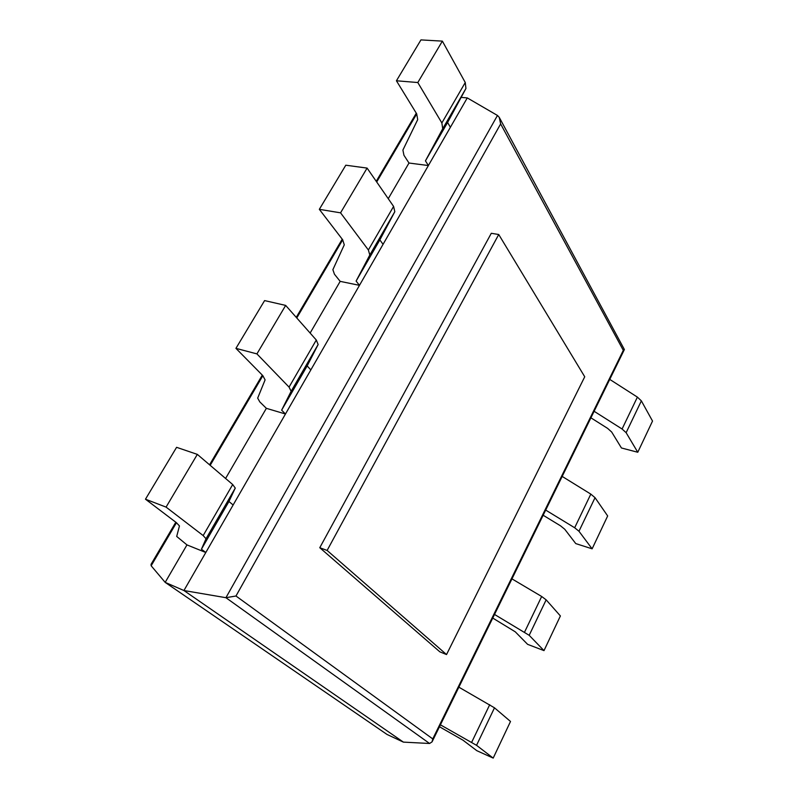 <?xml version="1.0" encoding="UTF-8"?>
<svg xmlns="http://www.w3.org/2000/svg" width="798" height="798" viewBox="0 0 798 798"><rect width="100%" height="100%" fill="white"/><g stroke="black" fill="none" stroke-linecap="round" stroke-linejoin="round"><path stroke-width="1.2" d="M497.463 115.451L225.924 597.702L183.929 590.53L467.279 97.915L497.463 115.451L499.249 117.356L500.635 123.929L235.969 596.006L432.755 738.908L432.057 741.871L429.583 743.487L403.399 742.12L387.03 734.459L165.176 582.38L151.151 565.772L151.041 564.336L175.809 522.221M429.583 743.487L225.924 597.702L235.969 596.006M467.279 97.915L461.144 97.376M403.399 742.12L183.929 590.53L165.176 582.38L186.961 544.904L176.697 536.436L179.45 525.942L176.408 522.68L145.475 499.199L176.587 447.319L197.335 454.381L166.074 507.109L203.171 535.568L206.024 538.75L201.425 549.214L205.804 552.505L186.961 544.904M442.371 41.127L465.264 82.513L441.863 122.962L417.813 82.533L442.371 41.127L420.945 39.9L396.426 80.778L416.686 113.835L417.703 119.61L402.9 150.074L403.948 155.271L408.985 163.031L388.247 198.692M367.09 168.089L393.594 206.413L368.377 249.993L340.556 212.837L367.09 168.089L345.793 165.206L319.33 209.335L342.671 239.759L344.277 244.836L332.876 269.674L334.452 274.233L340.177 281.365L310.133 333.055M285.664 305.405L316.297 340.028L289.056 387.11L256.916 353.893L285.664 305.405L264.597 300.587L235.939 348.357L262.821 375.639L265.096 379.888L257.674 398.122L259.839 401.943L266.362 408.327L225.585 478.481M499.249 117.356L624.385 349.534L623.308 350.342L432.755 738.908M166.074 507.109L145.475 499.199M197.335 454.381L232.697 484.536L235.27 488.077L228.946 501.513L233.136 504.984L205.804 552.505M228.946 501.513L201.425 549.214M439.469 726.749L462.97 740.175L476.815 750.679L493.194 758.1L476.546 745.322L440.416 724.823M458.87 687.178L494.491 707.816L510.511 721.472L493.194 758.1M256.916 353.893L235.939 348.357M289.056 387.11L291.14 391.289L281.634 410.172L285.465 413.992L266.362 408.327M316.297 340.028L318.143 344.507L307.16 365.923L310.831 369.903L285.465 413.992M307.16 365.923L281.634 410.172M492.745 618.071L515.269 631.817L527.618 644.345L543.997 650.619L529.184 635.308L494.521 614.44M511.957 578.869L541.672 596.485L546.151 599.847L560.395 615.946L543.997 650.619M340.556 212.837L319.33 209.335M368.377 249.993L369.803 255.021L356.108 281.076L359.469 285.345L340.177 281.365M393.594 206.413L394.811 211.699L379.848 239.909L383.07 244.318L359.469 285.345M379.848 239.909L356.108 281.076M543.149 515.249L560.475 525.792L564.755 529.254L575.757 543.588L592.126 548.825L578.969 531.259L574.67 527.757L545.682 510.082M562.181 476.426L590.819 494.112L595.039 497.683L607.667 515.947L592.126 548.825M417.813 82.533L396.426 80.778M441.863 122.962L442.72 128.707L425.444 160.877L428.376 165.535L408.985 163.031M465.264 82.513L465.942 88.468L447.588 122.493L450.391 127.261L428.376 165.535M447.588 122.493L425.444 160.877M590.909 417.813L607.627 428.386L611.677 432.027L621.442 447.977L637.772 452.267L626.131 432.696L622.081 429.005L594.111 411.279M609.742 379.389L637.393 397.115L641.363 400.865L652.525 421.055L637.772 452.267M498.73 234.502L491.289 233.295L319.769 547.707L439.868 651.846L446.531 654.56L584.735 376.776L498.73 234.502L327.12 550.44L319.769 547.707M327.12 550.44L446.531 654.56M500.635 123.929L623.308 350.342M416.716 113.885L376.696 181.984M342.711 239.809L296.776 317.963M262.861 375.678L210.173 465.334M176.458 522.72L151.151 565.772M232.697 484.536L203.171 535.568M235.27 488.077L206.024 538.75M494.491 707.816L476.546 745.322M489.723 704.684L471.678 742.29M318.143 344.507L291.14 391.289M546.151 599.847L529.184 635.308M541.672 596.485L524.615 632.016M394.811 211.699L369.803 255.021M595.039 497.683L578.969 531.259M590.819 494.112L574.67 527.757M465.942 88.468L442.72 128.707M641.363 400.865L626.131 432.696M637.393 397.115L622.081 429.005M624.385 349.534L432.057 741.871M416.287 113.186L376.227 181.316M342.222 239.171L296.248 317.365M262.303 375.11L209.555 464.815"/></g></svg>
